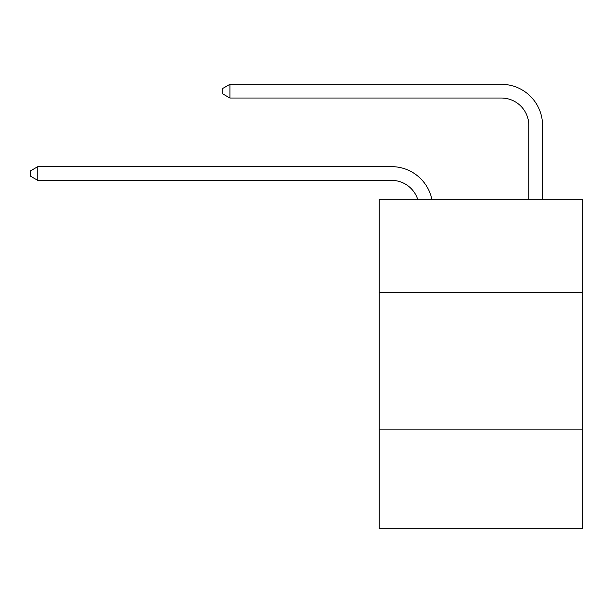 <?xml version="1.0" encoding="UTF-8"?>
<svg xmlns="http://www.w3.org/2000/svg" width="613" height="613" viewBox="0 0 613 613"><rect width="100%" height="100%" fill="white"/><g stroke="black" fill="none" stroke-linecap="round" stroke-linejoin="round"><path stroke-width="0.92" d="M582.35 292.639L582.35 199.317L379.24 199.317L379.24 292.639L582.35 292.639L582.35 528.69L379.24 528.69L379.24 292.639M582.35 429.874L379.24 429.874M391.584 180.375A27.447 27.447 -47.2 0 1 417.683 199.317A27.447 27.447 -47.2 0 0 391.584 180.375A27.447 27.447 -47.2 0 1 417.683 199.317A27.447 27.447 -47.2 0 0 391.584 180.375A27.447 27.447 -47.2 0 1 417.683 199.317A27.447 27.447 -47.2 0 0 391.584 180.375A27.447 27.447 -47.2 0 1 417.683 199.317A27.447 27.447 -47.2 0 0 391.584 180.375A27.447 27.447 -47.2 0 1 417.683 199.317A27.447 27.447 -47.2 0 0 391.584 180.375A27.447 27.447 -47.2 0 1 417.683 199.317A27.447 27.447 -47.2 0 0 391.584 180.375A27.447 27.447 -47.2 0 1 417.683 199.317A27.447 27.447 -47.2 0 0 391.584 180.375A27.447 27.447 -47.2 0 1 417.683 199.317A27.447 27.447 -47.2 0 0 391.584 180.375A27.447 27.447 -47.2 0 1 417.683 199.317A27.447 27.447 -47.2 0 0 391.584 180.375A27.447 27.447 -47.2 0 1 417.683 199.317A27.447 27.447 -47.2 0 0 391.584 180.375A27.447 27.447 -47.2 0 1 417.683 199.317A27.447 27.447 -47.2 0 0 391.584 180.375A27.447 27.447 -47.2 0 1 417.683 199.317A27.447 27.447 -47.2 0 0 391.584 180.375A27.447 27.447 -47.2 0 1 417.683 199.317A27.447 27.447 -47.2 0 0 391.584 180.375A27.447 27.447 -47.2 0 1 417.683 199.317A27.447 27.447 -47.2 0 0 391.584 180.375A27.447 27.447 -47.2 0 1 417.683 199.317A27.447 27.447 -47.2 0 0 391.584 180.375A27.447 27.447 -47.2 0 1 417.683 199.317A27.447 27.447 -47.2 0 0 391.584 180.375A27.447 27.447 -47.2 0 1 417.683 199.317A27.447 27.447 -47.2 0 0 391.584 180.375A27.447 27.447 -47.2 0 1 417.683 199.317A27.447 27.447 -47.2 0 0 391.584 180.375A27.447 27.447 -47.2 0 1 417.683 199.317A27.447 27.447 -47.2 0 0 391.584 180.375A27.447 27.447 -47.2 0 1 417.683 199.317A27.447 27.447 -47.2 0 0 391.584 180.375A27.447 27.447 -47.2 0 1 417.683 199.317A27.447 27.447 -47.2 0 0 391.584 180.375A27.447 27.447 -47.2 0 1 417.683 199.317A27.447 27.447 -47.2 0 0 391.584 180.375A27.447 27.447 -47.2 0 1 417.683 199.317A27.447 27.447 -47.2 0 0 391.584 180.375A27.447 27.447 -47.2 0 1 417.683 199.317A27.447 27.447 -47.2 0 0 391.584 180.375A27.447 27.447 -47.2 0 1 417.683 199.317A27.447 27.447 -47.2 0 0 391.584 180.375A27.447 27.447 -47.2 0 1 417.683 199.317A27.447 27.447 -47.2 0 0 391.584 180.375A27.447 27.447 -47.2 0 1 417.683 199.317A27.447 27.447 -47.2 0 0 391.584 180.375A27.447 27.447 -47.2 0 1 417.683 199.317A27.447 27.447 -47.2 0 0 391.584 180.375A27.447 27.447 -47.2 0 1 417.683 199.317A27.447 27.447 -47.2 0 0 391.584 180.375A27.447 27.447 -47.2 0 1 417.683 199.317A27.447 27.447 -47.2 0 0 391.584 180.375A27.447 27.447 -47.2 0 1 417.683 199.317A27.447 27.447 -47.2 0 0 391.584 180.375A27.447 27.447 -47.2 0 1 417.683 199.317A27.447 27.447 -47.2 0 0 391.584 180.375A27.447 27.447 -47.2 0 1 417.683 199.317A27.447 27.447 -47.2 0 0 391.584 180.375A27.447 27.447 -47.2 0 1 417.683 199.317A27.447 27.447 -47.2 0 0 391.584 180.375A27.447 27.447 -47.2 0 1 417.683 199.317A27.447 27.447 -47.2 0 0 391.584 180.375A27.447 27.447 -47.2 0 1 417.683 199.317A27.447 27.447 -47.2 0 0 391.584 180.375L37.784 180.375L30.65 176.26L30.65 170.774L37.784 166.652L391.584 166.652A41.171 41.171 132.8 0 1 431.874 199.317M528.827 199.317L528.827 125.481A27.447 27.447 1.7 0 0 501.38 98.034L229.921 98.034L222.787 93.919L222.787 88.425L229.921 84.31L501.38 84.31A41.171 41.171 -178.3 0 1 542.551 125.481L542.551 199.317M37.784 180.375L37.784 166.652L391.584 166.652M528.827 125.481A27.447 27.447 1.7 0 0 501.38 98.034A27.447 27.447 1.7 0 1 528.827 125.481A27.447 27.447 1.7 0 0 501.38 98.034A27.447 27.447 1.7 0 1 528.827 125.481A27.447 27.447 1.7 0 0 501.38 98.034A27.447 27.447 1.7 0 1 528.827 125.481A27.447 27.447 1.7 0 0 501.38 98.034A27.447 27.447 1.7 0 1 528.827 125.481A27.447 27.447 1.7 0 0 501.38 98.034A27.447 27.447 1.7 0 1 528.827 125.481A27.447 27.447 1.7 0 0 501.38 98.034A27.447 27.447 1.7 0 1 528.827 125.481A27.447 27.447 1.7 0 0 501.38 98.034A27.447 27.447 1.7 0 1 528.827 125.481A27.447 27.447 1.7 0 0 501.38 98.034A27.447 27.447 1.7 0 1 528.827 125.481A27.447 27.447 1.7 0 0 501.38 98.034A27.447 27.447 1.7 0 1 528.827 125.481A27.447 27.447 1.7 0 0 501.38 98.034A27.447 27.447 1.7 0 1 528.827 125.481A27.447 27.447 1.7 0 0 501.38 98.034A27.447 27.447 1.7 0 1 528.827 125.481A27.447 27.447 1.7 0 0 501.38 98.034A27.447 27.447 1.7 0 1 528.827 125.481A27.447 27.447 1.7 0 0 501.38 98.034A27.447 27.447 1.7 0 1 528.827 125.481A27.447 27.447 1.7 0 0 501.38 98.034A27.447 27.447 1.7 0 1 528.827 125.481A27.447 27.447 1.7 0 0 501.38 98.034A27.447 27.447 1.7 0 1 528.827 125.481A27.447 27.447 1.7 0 0 501.38 98.034A27.447 27.447 1.7 0 1 528.827 125.481A27.447 27.447 1.7 0 0 501.38 98.034A27.447 27.447 1.7 0 1 528.827 125.481A27.447 27.447 1.7 0 0 501.38 98.034A27.447 27.447 1.7 0 1 528.827 125.481A27.447 27.447 1.7 0 0 501.38 98.034A27.447 27.447 1.7 0 1 528.827 125.481A27.447 27.447 1.7 0 0 501.38 98.034A27.447 27.447 1.7 0 1 528.827 125.481A27.447 27.447 1.7 0 0 501.38 98.034A27.447 27.447 1.7 0 1 528.827 125.481A27.447 27.447 1.7 0 0 501.38 98.034A27.447 27.447 1.7 0 1 528.827 125.481A27.447 27.447 1.7 0 0 501.38 98.034A27.447 27.447 1.7 0 1 528.827 125.481A27.447 27.447 1.7 0 0 501.38 98.034A27.447 27.447 1.7 0 1 528.827 125.481A27.447 27.447 1.7 0 0 501.38 98.034A27.447 27.447 1.7 0 1 528.827 125.481A27.447 27.447 1.7 0 0 501.38 98.034A27.447 27.447 1.7 0 1 528.827 125.481A27.447 27.447 1.7 0 0 501.38 98.034A27.447 27.447 1.7 0 1 528.827 125.481A27.447 27.447 1.7 0 0 501.38 98.034A27.447 27.447 1.7 0 1 528.827 125.481A27.447 27.447 1.7 0 0 501.38 98.034A27.447 27.447 1.7 0 1 528.827 125.481A27.447 27.447 1.7 0 0 501.38 98.034A27.447 27.447 1.7 0 1 528.827 125.481A27.447 27.447 1.7 0 0 501.38 98.034A27.447 27.447 1.7 0 1 528.827 125.481A27.447 27.447 1.7 0 0 501.38 98.034A27.447 27.447 1.7 0 1 528.827 125.481A27.447 27.447 1.7 0 0 501.38 98.034A27.447 27.447 1.7 0 1 528.827 125.481A27.447 27.447 1.7 0 0 501.38 98.034A27.447 27.447 1.7 0 1 528.827 125.481A27.447 27.447 1.7 0 0 501.38 98.034A27.447 27.447 1.7 0 1 528.827 125.481A27.447 27.447 1.7 0 0 501.38 98.034M229.921 84.31L229.921 98.034"/></g></svg>
